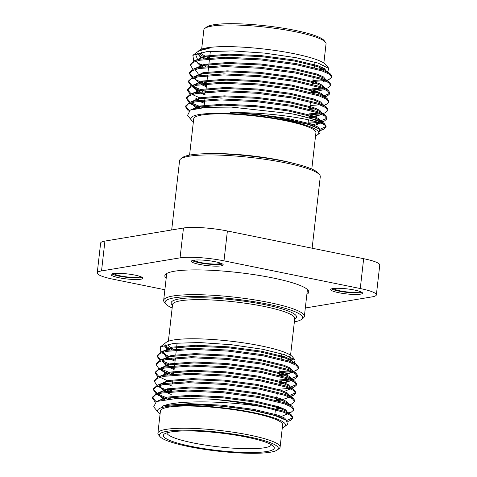 <?xml version="1.0" encoding="UTF-8"?>
<svg xmlns="http://www.w3.org/2000/svg" width="477" height="477" viewBox="0 0 477 477"><rect width="100%" height="100%" fill="white"/><g stroke="black" fill="none" stroke-linecap="round" stroke-linejoin="round"><path stroke-width="0.72" d="M180.694 158.948L182.458 157.583A69.183 10.929 6.5 0 1 284.441 161.333A69.183 10.929 6.5 0 1 318.165 173.044L319.578 174.773A70.805 11.186 -173.5 0 0 285.067 162.788A70.805 11.186 -173.5 0 0 180.694 158.948A70.805 11.186 -173.5 0 0 179.585 160.624L171.684 229.968M312.125 248.213L320.282 176.651A70.805 11.186 -173.5 0 0 319.578 174.773M294.369 321.886A69.183 10.929 -173.5 0 0 301.488 319.417A69.183 10.929 -173.5 0 0 268.163 304.237A69.183 10.929 -173.5 0 0 195.278 296.563A69.183 10.929 -173.5 0 0 165.781 303.956A69.183 10.929 -173.5 0 0 172.161 307.963M165.781 303.956L164.368 302.227A70.805 11.186 6.5 0 1 163.665 300.349A70.805 11.186 6.5 0 1 269.147 302.513A70.805 11.186 6.5 0 1 304.362 316.376A70.805 11.186 6.5 0 1 303.253 318.052L301.488 319.417M134.931 275.104A16.021 2.528 -173.5 0 0 111.063 274.615A16.021 2.528 -173.5 0 0 119.029 277.751A16.021 2.528 -173.5 0 0 142.897 278.24A16.021 2.528 -173.5 0 0 134.931 275.104M111.964 273.911A16.021 2.528 -173.5 0 0 119.208 276.165A16.021 2.528 -173.5 0 0 142.176 277.358M215.228 261.736A16.021 2.528 -173.5 0 0 191.36 261.247A16.021 2.528 -173.5 0 0 199.332 264.383A16.021 2.528 -173.5 0 0 223.2 264.872A16.021 2.528 -173.5 0 0 215.228 261.736M192.267 260.543A16.021 2.528 -173.5 0 0 199.511 262.797A16.021 2.528 -173.5 0 0 222.479 263.984M354.572 290.052A16.021 2.528 -173.5 0 0 330.698 289.563A16.021 2.528 -173.5 0 0 338.67 292.699A16.021 2.528 -173.5 0 0 362.538 293.194A16.021 2.528 -173.5 0 0 354.572 290.052M331.604 288.865A16.021 2.528 -173.5 0 0 338.849 291.113A16.021 2.528 -173.5 0 0 361.816 292.306M287.625 360.558A61.497 9.713 -173.5 0 0 290.231 358.191A61.497 9.713 -173.5 0 0 289.64 356.581M160.302 346.94L166.139 342.42A64.413 10.172 6.5 0 1 261.086 345.908A64.413 10.172 6.5 0 1 292.484 356.814L295.06 359.962L284.453 354.638L262.517 349.253L231.405 344.71L199.404 342.534L173.825 343.321L160.302 346.94L160.844 352.032M293.134 358.376A64.413 10.172 6.5 0 1 289.694 361.268M294.476 362.985L295.06 359.962M171.953 349.486A64.413 10.172 6.5 0 1 165.263 344.811M168.089 350.064L164.762 346.35L169.878 349.772M161.769 352.747L168.387 356.152M282.289 427.887A64.413 10.172 -173.5 0 0 284.519 426.73A64.413 10.172 -173.5 0 0 253.49 412.599A64.413 10.172 -173.5 0 0 185.636 405.456A64.413 10.172 -173.5 0 0 158.173 412.337L153.683 406.833L156.396 401.527L176.478 398.468L209.069 399.034C225.657 400.09 241.809 402.004 257.532 404.782L283.416 411.073L291.083 414.626L292.95 417.244L292.83 418.275L290.421 420.416L287.768 421.501M292.795 417.751L286.88 420.422M209.069 399.034A70.882 11.198 6.5 0 1 257.425 405.712A70.882 11.198 6.5 0 1 261.73 406.619L283.296 412.104L290.469 415.324L292.83 418.275M159.849 360.391L157.195 356.385L157.315 355.353L161.184 351.889L166.789 350.309L192.63 348.347L227.923 350.052L263.232 354.775L289.11 361.065L296.783 364.613L298.65 367.236L298.53 368.268L296.116 370.408L293.659 371.41M289.432 370.933L279.737 371.661M157.195 356.385L159.873 353.475L166.67 351.34L192.517 349.379L227.803 351.078L263.113 355.806L288.996 362.097L296.169 365.31L298.53 368.268M291.274 371.666L279.617 372.692M158.901 368.721L156.247 364.72L156.367 363.689L160.23 360.224L165.841 358.644L191.682 356.683L226.974 358.382L262.278 363.104L288.162 369.401L295.835 372.948L297.696 375.572L297.582 376.603L295.168 378.744L292.019 379.668M297.541 376.079L290.445 378.971M288.478 379.269L278.789 379.996M156.247 364.72L158.919 361.804L165.722 359.676L191.563 357.714L226.855 359.414L262.165 364.136L288.042 370.432L295.221 373.646L297.582 376.603M290.326 380.002L278.669 381.028M157.947 377.057L155.299 373.056L155.419 372.024L159.282 368.56L164.893 366.98L190.734 365.018L226.026 366.718L261.33 371.44L287.214 377.736L294.881 381.284L296.748 383.907L296.628 384.939L294.22 387.074L291.757 388.081M296.593 384.408L290.678 387.08M290.147 387.187L289.491 387.306M155.299 373.056L157.97 370.14L164.774 368.011L190.615 366.05L225.907 367.749L261.211 372.471L287.094 378.762L294.267 381.982L296.628 384.939M289.378 388.338L278.389 389.339M156.999 385.392L154.351 381.391L154.465 380.36L158.334 376.896L163.939 375.31L189.78 373.354L225.072 375.053L260.382 379.775L286.266 386.066L293.933 389.62L295.8 392.243L295.68 393.275L293.272 395.409L290.123 396.339M295.639 392.744L289.73 395.415M289.199 395.522L288.543 395.636M154.351 381.391L157.022 378.476L163.826 376.341L189.667 374.385L224.959 376.085L260.263 380.807L286.146 387.097L293.319 390.317L295.68 393.275M277.441 397.675L276.773 397.699M156.051 393.728L153.397 389.727L153.516 388.695L157.386 385.231L162.991 383.645L188.832 381.689L224.124 383.389L259.434 388.111L285.312 394.401L292.985 397.955L294.852 400.579L294.732 401.604L292.318 403.745L289.169 404.675M288.782 403.751L287.595 403.971M153.397 389.727L156.068 386.811L162.872 384.677L188.713 382.715L224.005 384.42L259.315 389.143L285.198 395.433L292.371 398.653L294.732 401.604M155.162 402.105L152.449 398.062L152.568 397.031L156.432 393.567L162.043 391.981L187.884 390.019L223.176 391.724L258.48 396.447L284.364 402.737L292.037 406.291L293.898 408.908L293.784 409.94L291.369 412.08L288.221 413.01M287.297 412.188L286.647 412.307M152.449 398.062L155.12 395.147L161.924 393.012L187.765 391.051L223.057 392.756L258.367 397.478L284.244 403.769L291.417 406.988L293.784 409.94M170.927 364.619L162.448 360.934M160.85 359.974L157.315 355.878M174.409 366.879L174.004 366.747M167.624 364.434L163.277 362.472M173.175 374.051L161.5 369.27M170.73 374.296L165.62 372.334L159.795 369.347L167.964 374.642M167.403 380.688L160.004 377.295M158.96 376.651L155.419 372.549M172.507 383.55L172.108 383.413M171.273 390.717L166.455 389.023M171.559 391.879L171.154 391.748M168.834 390.961L160.427 387.473M169.907 398.915L162.89 396.309L158.102 393.96M157.064 393.322L153.516 389.214M167.499 399.166L162.77 397.341L156.945 394.354L158.644 395.564M156.104 401.652L152.568 397.55M261.73 406.619L257.282 405.969C223.075 400.847 175.387 400.066 162.114 406.332C168.757 404.693 179.382 404.12 194.002 404.609C214.501 405.134 234.672 407.197 254.515 410.798L274.877 415.533L286.474 420.374L287.512 424.411L284.519 426.73M158.173 412.337A64.413 10.172 -173.5 0 0 160.087 413.964M280.1 447.11L282.634 424.882A61.497 9.713 -173.5 0 0 252.047 412.838A61.497 9.713 -173.5 0 0 160.427 410.959L157.893 433.188A61.497 9.713 6.5 0 1 249.513 435.066A61.497 9.713 6.5 0 1 280.1 447.11A61.497 9.713 6.5 0 1 279.14 448.565L277.375 449.93A59.881 9.457 -173.5 0 0 248.529 436.789A59.881 9.457 -173.5 0 0 185.452 430.147A59.881 9.457 -173.5 0 0 159.914 436.544A59.881 9.457 -173.5 0 0 189.107 446.681A59.881 9.457 -173.5 0 0 277.375 449.93M191.11 446.347A55.833 8.819 6.5 0 1 164.219 434.094A55.833 8.819 6.5 0 1 246.52 437.123A55.833 8.819 6.5 0 1 273.738 446.573A55.833 8.819 6.5 0 1 249.93 452.536A55.833 8.819 6.5 0 1 191.11 446.347M166.914 432.836A52.595 8.306 -173.5 0 0 193.078 442.906A52.595 8.306 -173.5 0 0 271.389 444.737M306.878 294.309A72.421 11.436 -173.5 0 0 308.756 292.103A72.421 11.436 -173.5 0 0 272.737 277.918A72.421 11.436 -173.5 0 0 164.845 275.706A72.421 11.436 -173.5 0 0 166.181 278.276M189.578 155.114L193.716 118.809A61.497 9.713 6.5 0 1 285.329 120.687A61.497 9.713 6.5 0 1 315.917 132.731L311.785 169.037M315.577 135.736A64.413 10.172 -173.5 0 0 317.807 134.58A64.413 10.172 -173.5 0 0 286.778 120.448A64.413 10.172 -173.5 0 0 218.925 113.305A64.413 10.172 -173.5 0 0 191.462 120.186A64.413 10.172 -173.5 0 0 193.37 121.814M320.532 130.197L323.591 129.285L326 127.15L324.664 124.926C319.292 121.939 307.426 119.113 289.068 116.442C269.714 113.741 250.127 112.453 230.296 112.584C245.643 113.317 261.11 114.975 276.69 117.563L287.404 119.351L307.576 124.038L319.053 128.826L320.079 132.821L317.807 134.58M191.462 120.186L187.544 115.392L190.24 110.127L205.951 107.349L231.327 107.081L290.678 113.627L294.661 114.391A70.882 11.198 6.5 0 1 324.664 124.926M312.793 81.567L324.443 80.535M326.828 80.285L329.285 79.277L331.7 77.143L329.339 74.185L322.166 70.966L296.283 64.675L260.979 59.953L225.687 58.254L199.845 60.209L193.042 62.344L190.371 65.26L193.018 69.26M312.906 80.535L322.601 79.808M331.7 77.143L331.819 76.111L329.953 73.488L322.279 69.934L296.402 63.644L261.092 58.921L225.8 57.222L199.958 59.178L194.354 60.764L190.484 64.228L190.371 65.26M319.733 129.356L325.964 126.62M326 127.15L326.119 126.119L324.253 123.495L316.585 119.948L294.661 114.391M308.708 123.215L318.409 122.416M321.391 121.879L324.539 120.955L326.954 118.815L324.593 115.857L317.414 112.644L291.536 106.347L256.227 101.625L220.934 99.926L195.093 101.887L188.29 104.016L185.619 106.931L188.427 111.052M308.16 122.207L316.048 121.695M319.817 121.182L326.912 118.29M326.954 118.815L327.067 117.783L325.207 115.16L317.533 111.612L291.65 105.322L256.346 100.593L221.054 98.894L195.212 100.856L189.602 102.436L185.738 105.9L185.619 106.931M308.989 114.903L320.645 113.878M322.744 113.741L325.487 112.62L327.902 110.479L325.541 107.528L318.368 104.308L292.484 98.018L257.175 93.295L221.888 91.59L196.041 93.552L189.244 95.686L186.567 98.596L189.22 102.603M309.108 113.872L318.803 113.144M320.765 112.846L321.951 112.626M327.902 110.479L328.021 109.448L326.155 106.824L318.481 103.276L292.604 96.986L257.294 92.264L222.002 90.558L196.16 92.52L190.556 94.1L186.686 97.564L186.567 98.596M309.943 106.568L310.61 106.55M323.978 105.292L326.441 104.284L328.85 102.144L326.489 99.192L319.316 95.972L293.433 89.682L258.129 84.96L222.837 83.254L196.995 85.216L190.192 87.351L187.521 90.266L190.168 94.267M310.056 105.542L319.751 104.809M328.85 102.144L328.969 101.112L327.103 98.495L319.435 94.941L293.552 88.65L258.242 83.928L222.95 82.223L197.108 84.185L191.504 85.771L187.634 89.235L187.521 90.26M324.676 96.777L327.389 95.949L329.798 93.808L327.437 90.857L320.264 87.637L294.381 81.346L259.077 76.624L223.785 74.919L197.943 76.88L191.14 79.015L188.469 81.931L191.116 85.932M322.661 96.175L323.317 96.056M323.853 95.955L329.762 93.283M329.798 93.808L329.917 92.776L328.057 90.159L320.383 86.605L294.5 80.315L259.196 75.593L223.904 73.887L198.062 75.849L192.452 77.435L188.588 80.899L188.469 81.931M311.839 89.903L323.495 88.871M325.594 88.734L328.337 87.613L330.752 85.472L328.391 82.521L321.212 79.301L295.335 73.011L260.025 68.289L224.733 66.583L198.891 68.545L192.088 70.679L189.417 73.595L192.07 77.596M311.958 88.871L321.647 88.144M323.615 87.84L324.801 87.619M330.752 85.472L330.865 84.447L329.005 81.823L321.331 78.27L295.448 71.979L260.144 67.257L224.852 65.558L199.01 67.513L193.4 69.099L189.536 72.564L189.417 73.595M185.738 106.425L189.309 110.545M190.114 103.223L191.736 104.195M192.648 104.684L200.28 107.897M186.686 98.089L190.234 102.191M191.271 102.835L191.7 103.08M191.82 103.145L202.618 107.635M204.323 100.623L204.728 100.754M187.64 89.754L191.182 93.862M192.219 94.5L201.246 98.495M192.016 86.558L197.842 89.545L202.952 91.501M205.277 92.288L205.676 92.419M188.588 81.418L192.13 85.526M193.173 86.164L197.955 88.513L205.39 91.256M195.498 79.677L203.9 83.165M206.225 83.952L206.63 84.083M189.536 73.082L193.072 77.179M201.527 81.227L206.344 82.92M202.475 72.892L204.096 73.494M192.869 55.35L196.935 52.196L200.06 50.484L210.154 47.974L198.48 50.997L199.428 50.27A64.413 10.172 6.5 0 1 294.375 53.764A64.413 10.172 6.5 0 1 325.773 64.663L328.921 68.515L318.183 63.131L296.062 57.699L264.622 53.102L232.347 50.902L206.535 51.695L192.869 55.35L193.692 60.71M324.354 68.539A64.413 10.172 6.5 0 1 321.361 69.618M327.472 72.057L328.921 68.521M204.669 57.085A64.413 10.172 6.5 0 1 198.706 52.989M200.203 56.328L201.33 57.049M198.48 50.997L197.919 51.528M197.544 53.293L200.28 56.387L203.983 58.51M208.777 65.23L205.975 64.055M197.412 59.118L195.403 53.996M197.251 62.827A70.882 11.198 -173.5 0 0 203.768 65.409M323.323 65.051A61.497 9.713 6.5 0 1 323.519 66.041M322.488 67.549A61.497 9.713 6.5 0 1 319.334 68.962M323.859 63.036L326.047 43.812A61.497 9.713 -173.5 0 0 325.439 42.179A61.497 9.713 -173.5 0 0 295.46 31.774A61.497 9.713 -173.5 0 0 204.806 28.435A61.497 9.713 -173.5 0 0 203.846 29.89L201.658 49.113M204.806 28.435L206.571 27.07A59.881 9.457 6.5 0 1 294.84 30.319A59.881 9.457 6.5 0 1 324.026 40.456L325.439 42.179M359.92 291.459A13.273 2.099 6.5 0 1 340.214 290.887A13.273 2.099 6.5 0 1 333.638 288.46M220.583 263.137A13.273 2.099 6.5 0 1 200.877 262.571A13.273 2.099 6.5 0 1 194.3 260.144M140.286 276.505A13.273 2.099 6.5 0 1 120.574 275.939A13.273 2.099 6.5 0 1 113.997 273.512M104.928 241.076L101.529 270.93A32.364 5.11 -173.5 0 0 97.236 272.927L100.635 243.079A32.364 5.11 6.5 0 1 104.928 241.076L183.466 228.006A32.364 5.11 6.5 0 1 227.392 230.993L363.665 258.689A32.364 5.11 6.5 0 1 379.764 265.027L376.365 294.875A32.364 5.11 -173.5 0 0 360.266 288.537L363.665 258.689M227.392 230.993L223.993 260.847L360.266 288.537M101.529 270.93L180.062 257.854L183.466 228.006M164.875 289.742L113.335 279.266A32.364 5.11 -173.5 0 1 97.236 272.927M376.365 294.875A32.364 5.11 -173.5 0 1 372.072 296.879L305.316 307.993M223.993 260.847A32.364 5.11 -173.5 0 0 180.062 257.854M209.075 57.926A61.497 9.713 6.5 0 1 201.312 52.44M197.395 63.012L205.802 66.5M326.638 71.663L324.539 68.658L317.932 65.719L294.088 59.977L261.569 55.684L229.061 54.175L205.259 56.036L196.906 59.72M196.524 61.217L199.332 64.723L203.029 66.84M312.572 83.481L317.664 82.98M323.597 81.603L325.052 80.798M325.773 79.546L323.46 76.91L316.978 74.054L293.14 68.312L260.621 64.019L228.113 62.505L204.305 64.365L195.958 68.056M311.624 91.817L316.239 91.381L322.649 89.938M324.742 88.334L324.819 88.018L324.777 88.352M324.825 87.875L322.512 85.246L316.03 82.39L292.186 76.648L259.667 72.355L227.159 70.84L203.357 72.701L195.01 76.392M194.628 77.888L197.436 81.394L201.133 83.511M202.856 84.304L206.44 85.741M323.877 96.211L321.564 93.581L315.082 90.725L291.238 84.984L258.719 80.691L226.211 79.176L202.409 81.036L193.93 84.942M193.662 86.015L196.482 89.73L200.185 91.846M201.908 92.639L205.492 94.076M309.722 108.488L314.814 107.987M322.929 104.546L320.61 101.917L314.128 99.055L290.29 93.319L257.771 89.026L225.263 87.512L201.461 89.372L192.976 93.277M195.534 98.059L199.231 100.182M200.96 100.975L204.544 102.412M308.774 116.823L313.389 116.382L319.799 114.945L321.254 114.134M321.969 113.019L319.793 110.33L313.18 107.391L289.342 101.655L256.823 97.362L224.315 95.847L200.507 97.707L192.159 101.392M191.778 102.889L194.586 106.395L197.752 108.255M312.912 124.658L319.733 122.851M321.027 121.218L318.714 118.582L312.232 115.726L288.388 109.99L255.869 105.691L223.361 104.183L199.559 106.043L191.182 109.77M320.073 129.666L317.873 126.983L311.284 124.062L287.44 118.326L254.921 114.027L230.296 112.584M210.154 47.974L206.1 48.654L200.06 50.484M197.365 53.352L201.199 58.009M326.495 71.598L324.932 69.94L317.819 66.673L293.981 60.931L261.462 56.638L228.954 55.123L205.146 56.984L200.042 58.438L197.77 59.673M196.625 60.978L196.417 61.688L201.503 67.072M317.551 83.934L319.334 83.654M329.005 81.823L323.984 78.276L316.871 75.008L293.033 69.266L260.508 64.973L228.006 63.459L204.198 65.319L199.094 66.774L193.4 69.099M195.677 69.314L195.469 70.024L198.396 74.096M312.191 92.723L318.386 91.989M324.598 88.269L323.036 86.611L315.923 83.344L292.079 77.602L259.56 73.309L227.052 71.794L203.25 73.655L198.14 75.11L192.452 77.435M194.723 77.65L194.521 78.359L199.607 83.737M201.145 84.524L206.332 86.695M327.103 98.495L322.082 94.947L314.975 91.673L291.131 85.938L258.612 81.645L226.104 80.13L202.302 81.99L197.192 83.445L194.92 84.679M193.775 85.985L193.567 86.689L197.4 91.351M200.197 92.86L205.384 95.03M310.288 109.394L316.489 108.661M326.155 106.824L321.134 103.282L314.021 100.009L290.183 94.273L257.663 89.98L225.156 88.466L201.348 90.326L196.244 91.781L193.972 93.015M195.552 99.103L196.446 99.687M199.249 101.196L204.43 103.36M309.34 117.73L313.282 117.336L321.754 114.361M321.748 113.276L320.186 111.618L313.073 108.345L289.229 102.609L256.709 98.31L224.202 96.801L200.4 98.661L195.29 100.11L193.018 101.345M191.873 102.656L191.671 103.36L196.309 108.5M314.587 125.326L320.514 123.126M320.8 121.605L319.232 119.954L312.125 116.68L288.281 110.938L255.761 106.645L223.254 105.137L199.452 106.997L192.565 109.34M318.636 128.546L311.171 125.016L276.69 117.563M159.914 436.544L158.507 434.821A61.497 9.713 6.5 0 1 157.893 433.188M194.002 404.609L221.644 406.112L254.163 410.405L278.002 416.141L285.711 419.873M159.163 400.62L161.172 399.577L166.282 398.122L190.084 396.262L222.592 397.776L255.112 402.069L278.956 407.805L286.063 411.079L287.631 412.736M287.631 413.821L281.418 416.457M279.635 416.737L278.884 416.832M163.343 399.738L158.501 394.491L158.704 393.781M159.849 392.476L162.12 391.241L167.23 389.787L191.033 387.926L223.54 389.441L256.06 393.734L279.904 399.476L287.017 402.743L292.037 406.291M282.366 408.121L276.171 408.855M171.261 394.491L166.079 392.321M164.535 391.539L159.449 386.155M160.803 384.14L163.074 382.906L168.178 381.451L191.987 379.591L224.488 381.105L257.014 385.398L280.852 391.14L287.965 394.407L292.985 397.955M289.533 397.15L281.06 400.131L277.119 400.519M172.215 386.155L167.028 383.985M165.483 383.204L164.231 382.476M161.751 375.804L164.022 374.57L169.132 373.115L192.935 371.255L225.442 372.77L257.962 377.063L281.8 382.804L288.913 386.072L293.933 389.62M290.481 388.815L284.268 391.45M166.437 374.868L164.279 373.557M161.459 368.53L161.351 369.484L161.554 368.781M162.699 367.469L164.97 366.235L170.08 364.786L193.883 362.925L226.39 364.434L258.91 368.727L282.754 374.469L289.861 377.742L291.429 379.394M291.429 380.485L282.962 383.46L279.021 383.854M174.111 369.484L168.93 367.32M166.127 365.811L162.299 361.149L162.502 360.445M163.647 359.133L165.918 357.899L171.028 356.45L194.831 354.59L227.338 356.098L259.858 360.397L283.702 366.133L290.815 369.407L295.835 372.948M292.383 372.149L286.164 374.785M284.381 375.065L279.969 375.518M175.059 361.149L169.878 358.984M166.181 356.891L163.247 352.813L163.456 352.109M164.601 350.804L166.872 349.569L171.976 348.115L195.785 346.254L228.292 347.763L260.812 352.062L284.65 357.798L291.763 361.071L293.325 362.729M169.281 349.862L164.762 346.35M162.114 406.332L165.441 405.504L189.244 403.643L221.751 405.158L254.271 409.451L278.115 415.187L284.608 418.055L286.91 420.696M157.97 400.966L166.39 397.168L190.192 395.308L222.699 396.822L255.219 401.115L279.063 406.857L285.669 409.791L287.768 412.802M287.136 413.601L285.681 414.406M277.686 416.033L276.767 416.123M164.833 399.505L161.417 397.526L158.597 393.817M158.859 392.744L167.338 388.833L191.146 386.972L223.647 388.487L256.173 392.78L280.011 398.522L286.492 401.378L288.806 404.007M280.691 407.447L275.605 407.948M166.062 391.307L162.365 389.19L159.556 385.684M159.807 384.408L168.292 380.497L192.094 378.637L224.601 380.151L257.121 384.444L280.959 390.186L287.44 393.042L289.76 395.677M289.032 396.93L287.577 397.735M281.645 399.112L276.553 399.613M160.761 376.073L169.24 372.167L193.042 370.307L225.549 371.816L258.069 376.114L281.913 381.85L288.394 384.706L290.708 387.342M289.986 388.594L288.531 389.399M161.709 367.737L170.188 363.832L193.99 361.971L226.497 363.48L259.017 367.779L282.861 373.515L289.342 376.371L291.656 379.006M291.65 379.143L291.566 379.459M290.934 380.258L289.479 381.069L283.07 382.506L278.455 382.948M174.218 368.53L170.641 367.099M167.272 365.46L165.215 364.184L162.407 360.678M162.657 359.402L171.136 355.496L194.944 353.636L227.451 355.15L259.971 359.443L283.809 365.179L290.29 368.035L292.604 370.671M291.882 371.923L290.427 372.734L284.018 374.171L279.403 374.612M175.172 360.201L171.589 358.764M167.188 356.522L166.163 355.848L163.343 352.139M163.605 351.066L172.09 347.161L195.892 345.3L228.4 346.815L260.919 351.108L284.757 356.844L291.369 359.783L293.468 362.788M168.041 344.179A61.497 9.713 -173.5 0 0 168.023 344.269A61.497 9.713 -173.5 0 0 173.849 349.259M290.571 355.186L294.756 318.493A61.497 9.713 -173.5 0 0 264.163 306.461A61.497 9.713 -173.5 0 0 172.549 304.576L168.369 341.264M172.477 305.214A63.113 9.969 6.5 0 1 196.959 297.737A63.113 9.969 6.5 0 1 265.152 304.737A63.113 9.969 6.5 0 1 294.679 319.143M209.009 153.672A61.497 9.713 6.5 0 1 280.81 160.385A61.497 9.713 6.5 0 1 293.176 163.259M307.421 289.527L304.362 316.376M290.374 356.915L290.231 358.191M177.128 343.005L176.442 349.009M176.329 350.04L175.792 354.733M175.375 358.376L174.546 365.674M173.89 371.404L173.598 374.01M172.835 380.694L172.644 382.345M171.887 389.029L171.696 390.681M171.046 396.411L170.766 398.844M203.959 107.51L204.746 100.587M204.866 99.556L205.056 97.898M205.814 91.22L206.004 89.563M206.112 88.615L206.648 83.916M206.768 82.885L207.596 75.581M208.014 71.944L208.55 67.245M208.664 66.214L208.854 64.562M208.962 63.608L209.498 58.909M209.612 57.878L209.802 56.226M209.91 55.272L210.363 51.337M308.064 123.018L308.434 119.793M308.905 115.637L309.018 114.683M309.639 109.221L310.473 101.917M311.541 92.55L311.755 90.636M312.489 84.214L313.317 76.91M314.385 67.543L315.005 62.135M323.591 129.285L320.705 130.465M324.539 120.955L321.79 122.076M190.102 103.229L191.814 104.439M321.504 114.247L319.799 114.945M191.998 86.558L196.482 89.73M327.389 95.949L324.926 96.956M326.715 71.347L326.679 71.681M195.576 69.07L195.469 70.024M193.68 85.741L193.567 86.689M324.932 69.94L329.953 73.488M200.042 58.438L194.354 60.764M323.036 86.611L328.057 90.159M197.192 83.445L191.504 85.771M196.244 91.781L190.556 94.1M320.186 111.618L325.207 115.16M195.29 100.11L189.602 102.436M319.232 119.954L324.253 123.495M194.342 108.446L190.24 110.127M318.284 128.283L319.053 128.826M281.776 353.797L281.543 355.806M281.436 356.754L281.215 358.674M280.148 368.041L279.319 375.339M277.304 393.042L276.797 397.478M276.69 398.432L276.469 400.346M275.849 405.814L275.736 406.768M275.402 409.713L274.746 415.491M296.783 364.613L291.763 361.071M161.184 351.889L166.872 349.569M160.23 360.224L165.918 357.899M294.881 381.284L289.861 377.742M159.282 368.56L164.97 366.235M158.334 376.896L164.022 374.57M157.386 385.231L163.074 382.906M156.432 393.567L162.12 391.241M291.083 414.626L286.063 411.079M156.396 401.527L161.172 399.577M286.474 420.374L285.115 419.414M287.81 412.82L287.852 412.48M158.501 394.491L158.608 393.537M162.299 361.149L162.407 360.195M163.247 352.813L163.355 351.859M293.51 362.812L293.546 362.472M288.621 413.201L291.369 412.08M289.575 404.866L292.318 403.745M159.592 387.235L157.881 386.024M290.523 396.536L293.272 395.409M289.479 381.069L291.185 380.372M292.705 379.746L295.168 378.744M166.723 273.5L163.665 300.349"/></g></svg>

